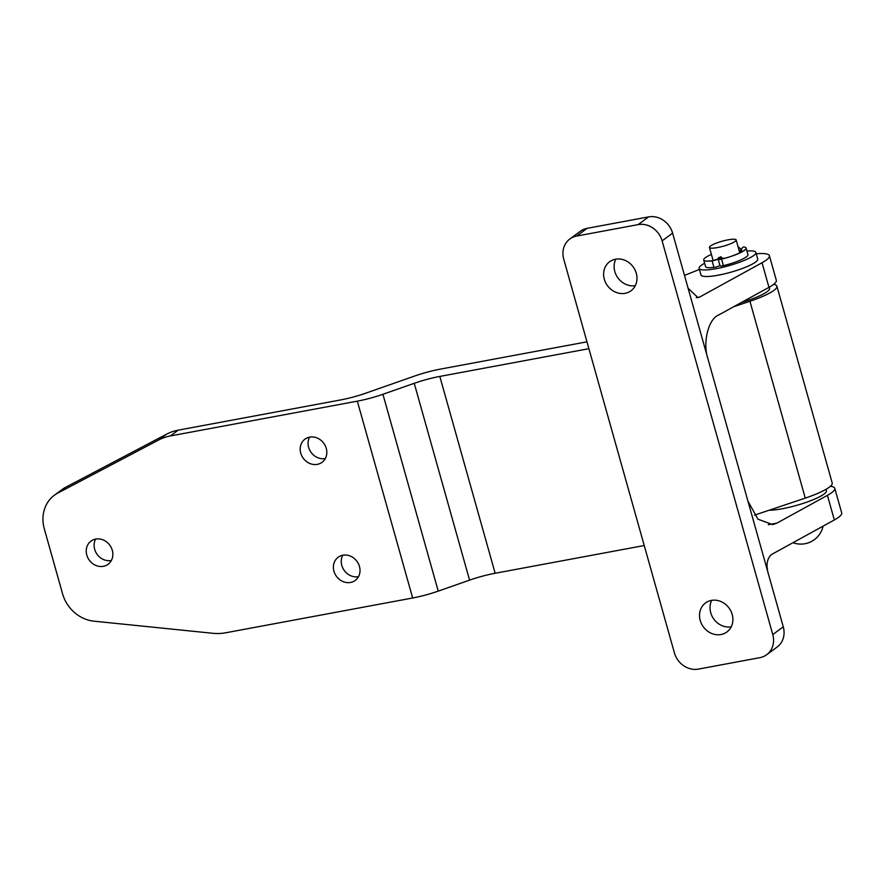 <?xml version="1.0" encoding="UTF-8"?>
<svg xmlns="http://www.w3.org/2000/svg" width="886" height="886" viewBox="0 0 886 886"><rect width="100%" height="100%" fill="white"/><g stroke="black" fill="none" stroke-linecap="round" stroke-linejoin="round"><path stroke-width="1.33" d="M766.656 654.732A20.799 18.362 53.7 0 1 759.856 657.667L698.378 669.107A20.799 18.362 53.7 0 1 674.401 652.86L563.74 259.177A20.799 18.362 53.7 0 1 569.853 238.987A20.799 18.362 53.7 0 1 576.653 236.064L638.13 224.612A20.799 18.362 53.7 0 1 662.108 240.87L772.769 634.553A20.799 18.362 53.7 0 1 766.656 654.732L777.155 647.013A20.799 18.362 53.7 0 0 783.268 626.823L767.774 571.714C766.058 563.518 767.464 557.693 772.016 554.226L834.335 519.949A41.609 7.675 -15.7 0 0 838.533 517.324A41.609 7.675 -15.7 0 0 841.7 512.928L834.789 488.33A41.609 7.675 -15.7 0 0 830.403 486.292M768.284 524.7L776.989 523.083L827.424 495.34A41.609 7.675 -15.7 0 0 831.622 492.716A41.609 7.675 -15.7 0 0 834.789 488.33M636.292 273.287A18.03 15.915 53.7 0 1 630.987 290.785A18.03 15.915 53.7 0 1 604.318 279.245A18.03 15.915 53.7 0 1 609.612 261.747A18.03 15.915 53.7 0 1 636.292 273.287M635.295 285.657A18.03 15.915 53.7 0 1 614.818 271.515A18.03 15.915 53.7 0 1 615.803 259.155M732.19 614.485A18.03 15.915 53.7 0 1 726.897 631.984A18.03 15.915 53.7 0 1 700.217 620.433A18.03 15.915 53.7 0 1 705.522 602.934A18.03 15.915 53.7 0 1 732.19 614.485M731.205 626.845A18.03 15.915 53.7 0 1 710.716 612.713A18.03 15.915 53.7 0 1 711.702 600.343M569.853 238.987L580.352 231.268A20.799 18.362 53.7 0 1 587.141 228.333L648.63 216.893A20.799 18.362 53.7 0 1 672.607 233.14L767.774 571.714M696.23 297.674L699.718 297.02L762.038 262.743A41.609 7.675 -15.7 0 0 769.402 255.733A41.609 7.675 -15.7 0 0 756.256 253.795M699.431 269.444L684.49 275.402M707.925 358.797C702.476 343.048 708.302 319.015 718.524 315.084L768.959 287.352A41.609 7.675 -15.7 0 0 776.324 280.33L769.402 255.733M699.718 297.02L698.013 297.641L688.101 288.26M776.989 523.083L772.736 524.623L757.951 519.185L747.95 501.177M95.61 539.109A14.386 12.703 -126.3 0 0 94.658 549.276A14.386 12.703 -126.3 0 0 111.348 560.495M112.3 550.328A14.386 12.703 53.7 0 1 108.07 564.293A14.386 12.703 53.7 0 1 86.784 555.068A14.386 12.703 53.7 0 1 91.014 541.113A14.386 12.703 53.7 0 1 112.3 550.328M309.568 437.141A14.386 12.703 -126.3 0 0 308.616 447.319A14.386 12.703 -126.3 0 0 325.306 458.538M326.258 448.36A14.386 12.703 53.7 0 1 322.028 462.326A14.386 12.703 53.7 0 1 300.742 453.111A14.386 12.703 53.7 0 1 304.972 439.146A14.386 12.703 53.7 0 1 326.258 448.36M342.76 555.245A14.386 12.703 -126.3 0 0 341.808 565.423A14.386 12.703 -126.3 0 0 358.509 576.642M359.461 566.464A14.386 12.703 53.7 0 1 355.231 580.43A14.386 12.703 53.7 0 1 333.944 571.215A14.386 12.703 53.7 0 1 338.175 557.25A14.386 12.703 53.7 0 1 359.461 566.464M586.975 341.83L440.331 369.119A34.676 6.39 -15.7 0 0 414.759 375.996L365.885 393.129A34.676 6.39 164.3 0 1 340.302 399.996L178.252 430.153A52.008 45.917 -126.3 0 0 166.424 434.251L65.797 487.211A34.676 30.611 -126.3 0 0 62.363 489.36L54.489 495.152A34.676 30.611 53.7 0 1 57.933 493.004L158.55 440.043A52.008 45.917 53.7 0 1 170.389 435.945L357.335 401.159A34.676 6.39 -15.7 0 0 382.918 394.281L414.238 383.306A34.676 6.39 164.3 0 1 439.821 376.428L588.902 348.685M733.818 306.678L749.933 301.273A40.568 7.487 -15.7 0 0 776.889 286.189A40.568 7.487 -15.7 0 0 773.644 284.351M754.484 515.143L805.263 498.109A40.568 7.487 -15.7 0 0 832.22 483.036L776.889 286.189M54.489 495.152A34.676 30.611 53.7 0 0 44.3 528.798L62.552 593.753A34.676 30.611 53.7 0 0 93.96 621.175L212.873 633.291A52.008 45.917 53.7 0 0 225.72 632.781L412.666 597.995A34.676 6.39 -15.7 0 0 438.238 591.117L469.569 580.142A34.676 6.39 164.3 0 1 495.152 573.264L644.233 545.521M826.051 489.305L826.439 490.678A32.937 6.08 164.3 0 1 823.936 494.155A32.937 6.08 164.3 0 1 798.319 504.876A32.937 6.08 164.3 0 1 769.081 510.247M741.56 302.414A32.937 6.08 -15.7 0 0 767.032 291.738A32.937 6.08 -15.7 0 0 769.546 288.26L769.247 287.197M717.87 258.978L718.911 257.438L724.216 258.391M710.506 245.987A13.866 2.558 164.3 0 1 725.136 240.449A13.866 2.558 164.3 0 1 736.155 239.94A13.866 2.558 164.3 0 1 735.092 241.402A13.866 2.558 164.3 0 1 720.462 246.939A13.866 2.558 164.3 0 1 709.453 247.449A13.866 2.558 164.3 0 1 710.506 245.987M743.875 250.782L744.107 250.295C746.233 249.741 734.018 256.508 721.647 259.033A3.466 0.709 -103.4 0 0 721.558 259.089A22.028 4.065 -15.7 0 0 746.123 248.058L747.961 254.614A22.028 4.065 -15.7 0 1 723.408 265.645L721.558 259.089A4.164 0.764 164.3 0 1 720.617 259.288A4.164 0.764 164.3 0 1 718.192 259.266A4.164 0.764 164.3 0 1 718.502 258.823L721.182 256.851M741.881 251.845A3.466 3.068 -84.7 0 1 743.542 246.95A22.028 4.065 -15.7 0 1 746.123 248.058M713.928 267.406L712.089 260.861A22.028 4.065 164.3 0 1 703.705 259.986L705.544 266.542A22.028 4.065 164.3 0 0 713.928 267.406A4.164 0.764 -15.7 0 0 719.941 265.501M703.705 259.986A22.028 4.065 164.3 0 1 710.816 254.692A3.466 2.126 65.9 0 1 711.536 254.858M723.408 265.645A4.164 0.764 164.3 0 1 722.467 265.844A4.164 0.764 164.3 0 1 720.03 265.811L718.192 259.266M712.831 260.739A3.466 2.193 -96.9 0 0 712.488 260.739A3.466 2.193 -96.9 0 0 712.089 260.861A4.164 0.764 -15.7 0 0 718.203 258.878L720.96 256.84M704.625 263.275A29.471 5.438 -15.7 0 0 701.369 265.291A29.471 5.438 -15.7 0 0 699.132 268.403L700.981 274.959A29.471 5.438 -15.7 0 0 724.383 273.885A29.471 5.438 -15.7 0 0 755.481 262.123A29.471 5.438 -15.7 0 0 757.718 259.011L755.88 252.455A29.471 5.438 -15.7 0 0 746.964 251.048M699.132 268.403A29.471 5.438 -15.7 0 0 722.533 267.317A29.471 5.438 -15.7 0 0 753.632 255.567A29.471 5.438 -15.7 0 0 755.88 252.455M741.815 251.679A29.471 5.438 -15.7 0 0 740.353 251.912M834.335 519.949L827.424 495.34M672.607 233.14L662.108 240.87M648.63 216.893L638.13 224.612M783.268 626.823L772.769 634.553M587.141 228.333L576.653 236.064M762.038 262.743L768.959 287.352M170.389 435.945L178.252 430.153M357.335 401.159L412.666 597.995M382.918 394.281L438.238 591.117M414.238 383.306L469.569 580.142M439.821 376.428L495.152 573.264M749.933 301.273L805.263 498.109M158.55 440.043L166.424 434.251M57.933 493.004L65.797 487.211M720.562 259.255A3.466 3.057 -126.3 0 0 718.502 258.823M718.247 259.055L718.203 258.878A3.466 3.057 -126.3 0 0 717.217 259.332L720.584 256.851M736.155 239.94L739.799 252.92M792.97 542.697A22.737 22.737 0 0 0 823.083 526.14M709.453 247.449L713.152 260.639M721.647 259.033L720.019 259.388M717.239 259.321L712.488 260.739L707.039 261.137M737.994 246.485L740.762 249.032L739.732 252.676"/></g></svg>
